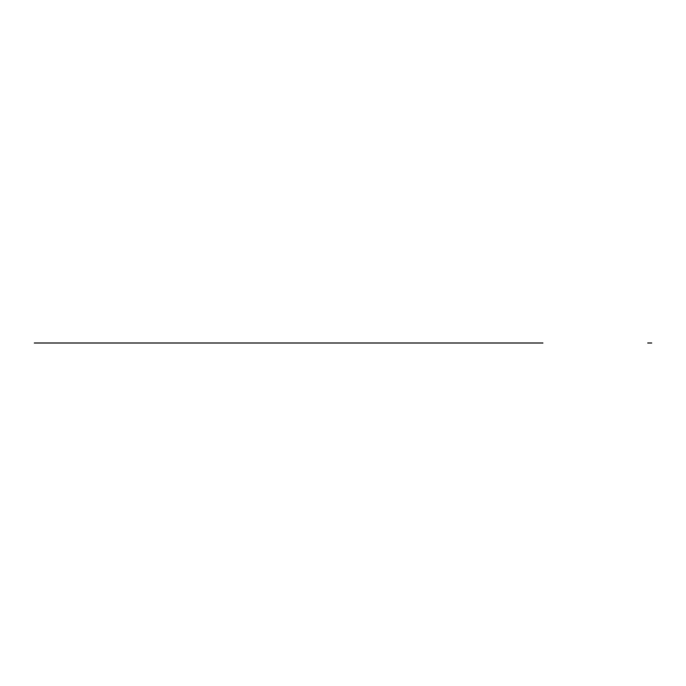 <?xml version="1.0" encoding="UTF-8"?>
<svg xmlns="http://www.w3.org/2000/svg" width="686" height="686" viewBox="0 0 686 686"><rect width="100%" height="100%" fill="white"/><g stroke="black" fill="none" stroke-linecap="round" stroke-linejoin="round"><path stroke-width="1.03" d="M651.7 343L647.721 343L651.7 343M46.228 343L51.364 343L46.228 343M530.981 343L536.118 343L530.981 343M50.129 343L42.335 343L50.129 343M534.883 343L527.088 343L534.883 343M542.918 343L34.3 343L542.918 343M134.885 343L442.333 343L134.885 343M458.6 343L114.245 343L458.6 343M115.042 343L118.618 343L115.042 343M511.096 343L504.733 343L511.096 343M66.122 343L72.484 343L66.122 343M72.484 343L504.733 343L72.484 343"/></g></svg>
